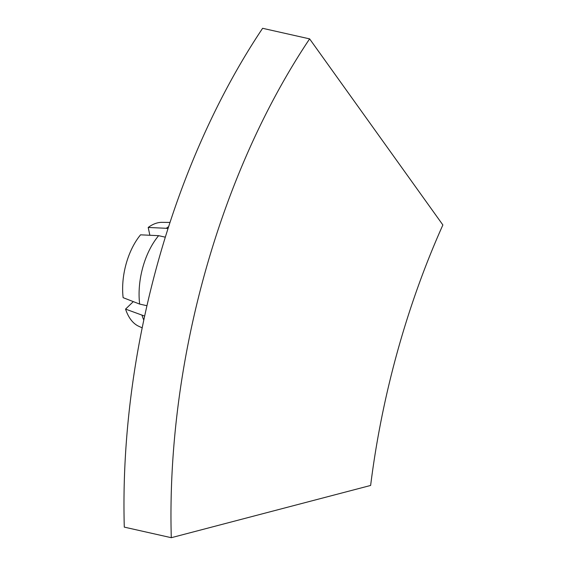 <?xml version="1.0" encoding="UTF-8"?>
<svg xmlns="http://www.w3.org/2000/svg" width="566" height="566" viewBox="0 0 566 566"><rect width="100%" height="100%" fill="white"/><g stroke="black" fill="none" stroke-linecap="round" stroke-linejoin="round"><path stroke-width="0.85" d="M139.661 304.084L123.126 297.666A53.607 29.474 -77.3 0 1 126.112 263.947A53.607 29.474 -77.3 0 1 140.552 234.826L158.636 235.675A57.675 31.71 102.7 0 0 142.823 267.336A57.675 31.71 102.7 0 0 139.661 304.084L146.948 305.725M142.186 327.856L138.677 326.242A53.607 29.474 -77.3 0 1 125.56 309.1L144.648 316.09M142.094 315.517A57.675 31.71 102.7 0 0 143.792 320.073M370.631 485.451A519.086 285.413 -77.3 0 1 397.481 351.472A519.086 285.413 -77.3 0 1 442.874 224.957L309.616 38.877A519.086 285.413 -77.3 0 0 204.651 273.887A519.086 285.413 -77.3 0 0 171.286 537.7L370.631 485.451M171.286 537.7L124.287 527.123A519.086 285.413 -77.3 0 1 157.659 263.303A519.086 285.413 -77.3 0 1 262.617 28.3L309.616 38.877M168.633 226.662A57.675 31.71 102.7 0 0 166.284 228.296L167.989 228.678M166.284 228.296L148.2 227.447A53.607 29.474 -77.3 0 1 162.067 222.346L170.005 222.445M149.863 235.265L148.2 227.447M158.636 235.675L165.314 237.175M125.56 309.1L133.307 301.621"/></g></svg>
